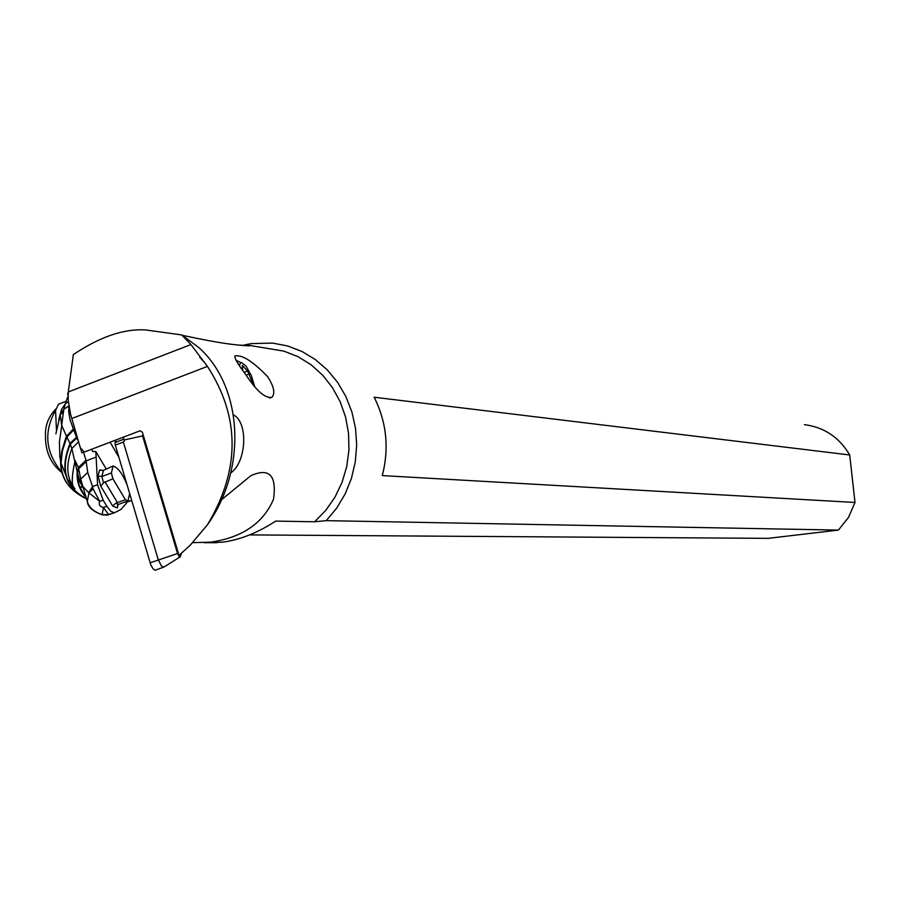 <?xml version="1.0" encoding="UTF-8"?>
<svg xmlns="http://www.w3.org/2000/svg" width="900" height="900" viewBox="0 0 900 900"><rect width="100%" height="100%" fill="white"/><g stroke="black" fill="none" stroke-linecap="round" stroke-linejoin="round"><path stroke-width="1.35" d="M208.339 542.689L222.57 542.171C239.906 539.876 257.614 532.856 275.692 521.1L314.64 521.775L326.239 520.65L838.406 530.089L768.06 538.358L249.593 534.904M80.314 447.75L84.274 452.059L81.911 452.835L80.314 447.75L70.56 414.169L68.175 400.084L68.288 391.95L73.35 354.611C99.776 336.814 123.874 328.59 145.654 329.929L181.71 334.935L190.912 344.565L207.461 366.412C240.322 417.229 240.3 470.025 207.405 524.812C247.714 468.27 242.584 386.156 198.641 347.423L181.71 334.935M199.631 357.086L204.851 362.902M233.449 414.923C248.333 422.021 246.69 461.891 230.771 472.939M221.58 499.702L250.92 475.661C269.325 467.494 276.851 475.358 273.521 499.241C263.25 523.192 242.336 537.502 210.78 542.16L192.757 542.644M314.64 521.775L325.744 510.424L334.969 497.171L342.045 482.4L346.748 466.549L348.941 450.079L348.559 433.463L345.611 417.206L340.2 401.782L332.46 387.63L322.661 375.165L311.062 364.748L298.035 356.67L283.939 351.146L249.412 345.386M245.284 373.916C256.5 391.016 265.387 398.779 271.946 397.215C275.389 393.424 273.971 386.606 267.716 376.774C252.877 361.294 241.909 354.375 234.799 356.017C234.664 358.627 238.162 364.601 245.284 373.916M249.3 345.892L248.062 345.859C233.674 344.723 223.616 344.093 182.396 335.34M249.638 345.488L239.04 345.127M84.274 452.059L140.13 430.774L142.358 432.225L178.999 555.368L190.226 545.231L207.405 524.812M326.239 520.65L336.69 508.14L345.15 493.931L351.416 478.406L355.286 461.981L356.67 445.118L355.522 428.265L351.877 411.885L345.825 396.428L337.556 382.298L327.296 369.9L315.326 359.539L301.973 351.484L287.606 345.96L272.61 343.08L251.449 343.598L244.789 344.858M838.406 530.089L848.498 517.433L855 502.47L382.298 475.594C389.306 448.121 386.595 421.999 374.152 397.238L849.701 454.973C839.306 437.332 824.197 427.23 804.386 424.642M855 502.47L849.701 454.973M239.445 365.636L240.3 363.15L241.627 362.621L246.161 366.266L251.303 375.536L254.632 386.291M253.26 384.57L247.601 371.002L242.246 365.411L242.708 370.316M62.73 402.548L58.489 404.19L55.564 410.377L56.464 430.223M55.924 408.915C48.679 416.374 45.191 425.137 45.461 435.206C45.203 451.001 50.445 463.264 61.189 471.971M99.045 513.63L102.127 514.766L103.455 507.488L108.641 514.631L102.105 514.721C92.801 511.436 87.862 507.049 87.3 501.548L88.897 492.863L82.26 485.933L79.965 482.074L80.696 479.093L87.289 501.548M103.129 500.13L99.731 501.401L93.116 488.891L88.897 492.863L99.731 501.401C98.46 504.551 99.698 506.576 103.455 507.488L106.796 506.228L103.129 500.13L97.582 484.729L95.85 451.586L92.756 451.474L91.755 449.213M97.582 484.729L92.531 486.641L93.116 488.891M125.752 501.705L126.574 503.077L120.938 509.456L114.446 512.798L110.903 511.414L106.796 506.228M106.155 468.855L95.85 451.586M95.861 457.189L86.096 460.901L87.75 472.444L80.696 479.081L78.457 467.707L77.186 471.679L78.39 467.46L85.972 460.282L83.565 452.295M92.824 487.912L88.718 492.559L92.531 486.641L87.75 472.444M85.972 460.282L78.638 468.157L77.344 472.59L79.965 482.074M110.407 514.305L103.331 515.059M106.245 515.239L114.446 512.798M131.692 500.58L125.989 502.088M55.89 433.789L60.311 414.81L63.844 409.275L68.861 405.934L63.833 409.309L60.311 414.855L63.81 409.365M63.833 409.309L68.873 405.99M67.759 479.869L70.785 482.22M79.414 486.506L82.508 487.361M85.748 498.488C69.502 490.466 61.267 478.699 61.031 463.174L62.426 450.821L66.881 437.029L61.616 425.239L60.311 414.855M62.438 410.918L62.46 413.73M58.691 420.03L60.649 412.729M73.575 430.009L66.881 437.029L69.964 443.385L76.466 437.31L70.076 419.974L68.692 411.817L68.895 406.17M85.669 498.285C75.971 493.065 69.66 486.293 66.724 477.945C63.45 468.506 64.541 457.043 70.031 443.531L69.964 443.385M78.289 440.82L76.466 437.31L77.175 437.04M76.522 437.411L70.031 443.531L70.29 444.218L76.837 438.007M78.57 441.787L71.843 448.571L70.29 444.218C64.699 458.089 63.788 469.789 67.534 479.329C65.846 477.27 74.002 488.655 74.992 488.779L74.992 488.779C66.623 478.733 65.565 465.334 71.843 448.571L77.186 471.679C76.59 480.881 79.065 488.869 84.634 495.63M77.344 472.59L77.242 472.039C76.714 481.106 79.189 489.004 84.656 495.697M84.724 495.911L78.953 485.257L77.411 472.939L78.626 468.405L86.141 461.228M86.029 460.541L78.457 467.696L75.082 460.541C71.347 477.697 71.314 487.103 74.992 488.779M115.65 441.056L115.369 440.213M60.322 414.787L61.312 409.849L65.273 403.785L68.321 401.726M129.623 493.594L128.036 500.85L118.552 504.405L117.72 504.968L117.293 507.96L112.657 506.014L100.733 486.135L103.511 482.85L101.869 476.527L98.089 475.909L100.733 486.135M128.036 500.85L125.404 499.725L115.695 503.201L112.657 506.014M125.404 499.725L112.905 478.766L103.511 482.85M126.99 484.661C122.524 473.726 117.9 467.505 113.108 465.975L111.386 472.928L101.869 476.527L103.421 470.374L99.585 470.002L98.089 475.909M103.421 470.374L113.108 465.975M112.905 478.766L111.386 472.928M116.078 439.942L115.087 442.519L115.301 445.118L150.727 564.671L152.899 568.609L155.059 570.274L163.373 567.27M181.384 553.376L180.292 556.796L179.1 556.526L177.547 553.511L142.56 435.892L143.044 434.543M124.133 436.871L123.165 439.447L124.954 439.808L142.56 435.892M115.301 445.118L123.379 442.046L124.954 439.808M123.379 442.046L158.254 559.8L161.572 566.212L163.845 567.101L179.91 557.033M68.288 391.95L190.912 344.565M71.752 418.545L207.461 366.412M246.195 375.176L249.266 374.006M247.106 371.194L244.148 372.33M242.336 366.998L243.394 366.604M102.904 470.531L99.585 470.002M118.08 504.652L117.293 507.96M86.198 461.576L78.683 468.754M78.671 468.765L77.479 473.31L78.188 482.164L81 490.185L84.769 496.012M126.18 502.414L130.68 500.715M91.778 449.584L92.992 451.62M110.104 442.215L118.879 457.234M76.41 492.829C65.734 484.92 60.458 474.48 60.604 461.498L61.762 451.327L65.689 438.244L66.487 436.264L73.204 429.109M85.624 498.195C76.612 493.29 70.582 486.99 67.534 479.329L61.031 463.174L59.828 456.739L59.411 441.945L61.729 425.666M67.567 394.335L68.276 392.096M63.844 409.275L65.34 403.751M118.552 504.405L115.695 503.201M104.974 481.77L117.495 502.695M123.165 439.447L115.087 442.519M150.086 562.826L177.547 553.511M153.675 331.121L152.82 330.998M216.787 542.7L204.03 542.689M269.674 398.081L271.946 397.215M246.791 345.769L247.151 344.947M241.031 362.678L236.047 360.326M66.094 401.254L58.489 404.19M55.564 410.377C43.796 431.381 45.36 451.35 60.244 470.272M108.191 515.014L102.082 514.631C93.994 511.83 89.055 507.476 87.289 501.559M126.079 502.245L129.881 500.816M63.821 409.365L61.684 425.194M65.284 403.796L68.04 396.09"/></g></svg>
